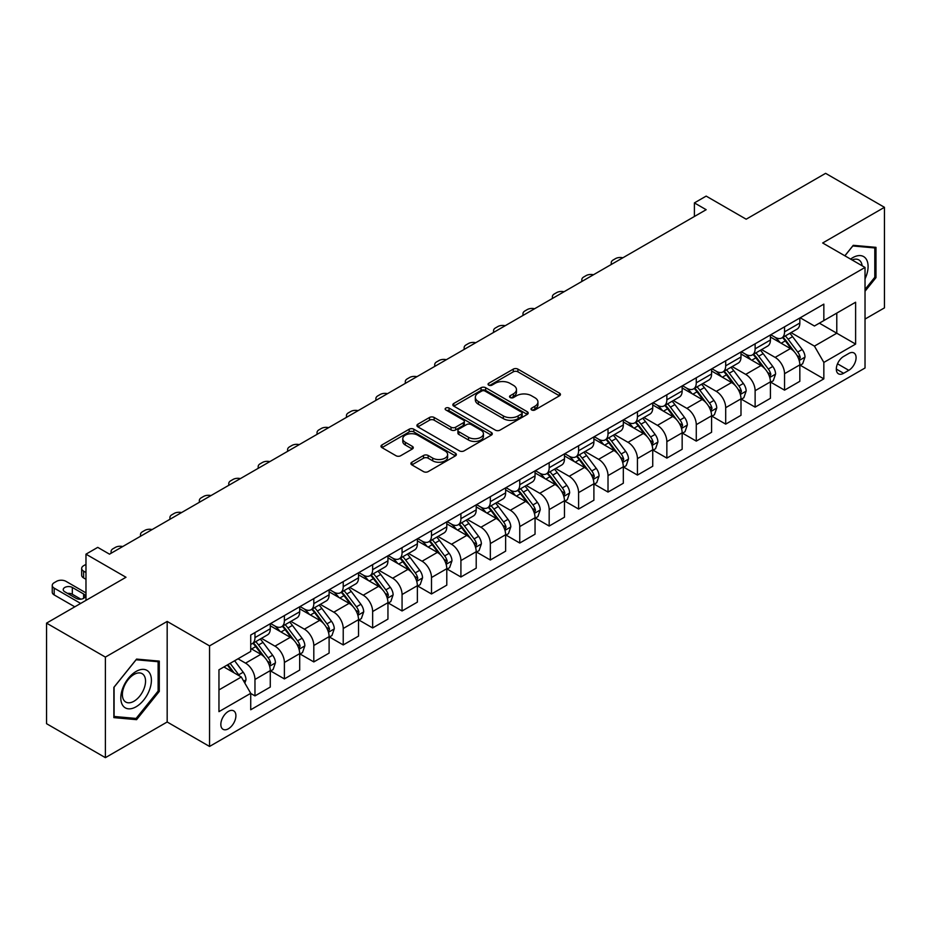 <?xml version="1.0" encoding="UTF-8"?>
<svg xmlns="http://www.w3.org/2000/svg" width="931" height="931" viewBox="0 0 931 931"><rect width="100%" height="100%" fill="white"/><g stroke="black" fill="none" stroke-linecap="round" stroke-linejoin="round"><path stroke-width="1.4" d="M531.706 409.966A2.293 1.315 0 0 0 534.941 409.966L559.484 395.791A3.27 1.885 0 0 0 560.439 394.453A3.27 1.885 0 0 0 559.484 393.126L517.904 369.118A3.27 1.885 0 0 0 513.284 369.118L488.728 383.281A2.293 1.315 0 0 0 488.065 384.224A2.293 1.315 0 0 0 488.728 385.155A2.293 1.315 0 0 0 491.964 385.155L495.141 383.316A10.45 6.04 0 0 1 509.932 383.316L513.4 385.318A10.45 6.04 0 0 1 516.461 389.589A10.45 6.04 0 0 1 513.4 393.86L510.223 395.687A2.293 1.315 0 0 0 509.548 396.618A2.293 1.315 0 0 0 510.223 397.56A2.293 1.315 0 0 0 513.458 397.56L516.624 395.722A10.45 6.04 0 0 1 531.415 395.722L534.883 397.723A10.45 6.04 0 0 1 537.943 401.994A10.45 6.04 0 0 1 534.883 406.265L531.706 408.092A2.293 1.315 0 0 0 531.031 409.023A2.293 1.315 0 0 0 531.706 409.966L531.706 408.092M228.374 728.787A10.648 6.145 120 0 0 235.334 719.395A10.648 6.145 120 0 0 233.693 710.865A10.648 6.145 120 0 0 228.374 711.389A10.648 6.145 120 0 0 221.415 720.769A10.648 6.145 120 0 0 223.044 729.31A10.648 6.145 120 0 0 228.374 728.787M411.863 462.218A3.27 1.885 0 0 0 410.897 463.545A3.27 1.885 0 0 0 411.863 464.883L423.524 471.621A3.27 1.885 0 0 0 428.144 471.621L455.41 455.876A3.27 1.885 0 0 0 456.365 454.549A3.27 1.885 0 0 0 455.41 453.211L413.818 429.203A3.27 1.885 0 0 0 409.198 429.203L381.943 444.937A3.27 1.885 0 0 0 380.988 446.275A3.27 1.885 0 0 0 381.943 447.613L396.036 455.748A3.27 1.885 0 0 0 400.656 455.748L412.317 449.01A3.27 1.885 0 0 0 413.283 447.671A3.27 1.885 0 0 0 412.317 446.345L405.334 442.306A8.74 5.051 0 0 1 402.774 438.734A8.74 5.051 0 0 1 408.162 434.079A8.74 5.051 0 0 1 417.693 435.173L445.065 450.976A8.74 5.051 0 0 1 447.625 454.549A8.74 5.051 0 0 1 442.237 459.204A8.74 5.051 0 0 1 432.706 458.11L428.144 455.48A3.27 1.885 0 0 0 423.524 455.48L411.863 462.218L411.863 464.883M865.027 319.077L884.45 307.87L884.45 207.31L825.611 173.341L746.173 219.204L706.163 196.104L694.398 202.9L706.163 209.696L109.509 554.166L97.743 547.37L85.978 554.166L85.978 600.367M105.389 657.1L105.389 757.659L167.173 721.99L167.173 621.431L105.389 657.1L46.55 623.13L125.988 577.267L85.978 554.166M167.173 621.431L209.545 645.893L865.027 267.441L865.027 368.001L209.545 746.453L209.545 645.893M884.45 207.31L822.667 242.979L865.027 267.441M495.373 430.134A3.27 1.885 0 0 0 499.994 430.134L527.26 414.4A3.27 1.885 0 0 0 528.214 413.061A3.27 1.885 0 0 0 527.26 411.723L485.668 387.715A3.27 1.885 0 0 0 481.048 387.715L453.793 403.46A3.27 1.885 0 0 0 452.838 404.787A3.27 1.885 0 0 0 453.793 406.125L495.373 430.134M446.729 410.455A2.293 1.315 0 0 1 449.056 410.78L449.056 408.057L491.335 432.473A3.27 1.885 0 0 1 492.29 433.799A3.27 1.885 0 0 1 491.335 435.138L464.069 450.872A3.27 1.885 0 0 1 459.449 450.872L417.868 426.864L417.868 424.199A3.27 1.885 0 0 0 416.913 425.537A3.27 1.885 0 0 0 417.868 426.864M417.868 424.199L429.528 417.46A3.27 1.885 0 0 1 434.149 417.46L451.023 427.201A3.27 1.885 0 0 0 455.643 427.201L463.382 422.732A3.27 1.885 0 0 0 464.336 421.394A3.27 1.885 0 0 0 463.382 420.067L445.821 409.931A2.293 1.315 0 0 1 445.146 408.988A2.293 1.315 0 0 1 446.566 407.778A2.293 1.315 0 0 1 449.056 408.057M105.389 757.659L46.55 723.69L46.55 623.13M848.793 353.466L843.614 356.457A10.322 5.958 120 0 0 836.876 365.546A10.322 5.958 120 0 0 838.459 373.808A10.322 5.958 120 0 0 843.614 373.296L848.793 370.317A10.322 5.958 120 0 0 855.531 361.216A10.322 5.958 120 0 0 853.948 352.954A10.322 5.958 120 0 0 848.793 353.466M800.195 317.785L814.427 326.013L823.842 320.578L823.842 304.134L250.73 635.023L250.73 651.456L218.96 669.808L218.96 711.656L250.73 693.316L250.73 709.759L823.842 378.87L823.842 362.427L814.427 346.123L791.024 332.611M823.842 320.578L855.612 302.226L855.612 344.086L823.842 362.427M167.173 721.99L209.545 746.453M694.398 202.9L694.398 216.492M819.373 323.162L836.783 333.217L836.783 313.107L855.612 302.226M814.427 346.123L836.783 333.217L855.612 344.086M218.96 689.918L241.315 677.012L223.894 666.957M250.73 693.455L254.966 695.899L254.966 679.455A13.313 7.692 -120 0 0 245.551 663.151L238.022 658.799M254.966 695.899L270.269 687.066L270.269 670.623A13.313 7.692 -120 0 0 260.855 654.318L250.73 648.476M270.618 670.96L284.386 678.908L284.386 662.465A13.313 7.692 -120 0 0 274.971 646.161L261.46 638.352M284.386 678.908L299.689 670.076L299.689 653.632A13.313 7.692 -120 0 0 290.274 637.328L270.269 625.783M300.038 653.981L313.805 661.929L313.805 645.486A13.313 7.692 -120 0 0 304.39 629.181L290.879 621.373M313.805 661.929L329.109 653.097L329.109 636.653A13.313 7.692 -120 0 0 319.694 620.349L299.689 608.793M329.458 636.99L343.225 644.939L343.225 628.495A13.313 7.692 -120 0 0 333.81 612.191L320.299 604.382M343.225 644.939L358.528 636.106L358.528 619.662A13.313 7.692 -120 0 0 349.113 603.358L329.109 591.802M358.877 619.999L372.644 627.948L372.644 611.516A13.313 7.692 -120 0 0 363.23 595.2L349.719 587.403M372.644 627.948L387.948 619.115L387.948 602.683A13.313 7.692 -120 0 0 378.533 586.367L358.528 574.823M388.297 603.02L402.064 610.969L402.064 594.525A13.313 7.692 -120 0 0 392.649 578.221L379.138 570.412M402.064 610.969L417.367 602.136L417.367 585.692A13.313 7.692 -120 0 0 407.953 569.388L387.948 557.832M417.716 586.03L431.495 593.978L431.495 577.534A13.313 7.692 -120 0 0 422.08 561.23L408.558 553.433M431.495 593.978L446.787 585.145L446.787 568.701A13.313 7.692 -120 0 0 437.372 552.397L417.367 540.853M447.136 569.05L460.915 576.999L460.915 560.555A13.313 7.692 -120 0 0 451.5 544.251L437.977 536.442M460.915 576.999L476.207 568.166L476.207 551.722A13.313 7.692 -120 0 0 466.792 535.418L446.787 523.862M476.567 552.06L490.334 560.008L490.334 543.564A13.313 7.692 -120 0 0 480.92 527.26L467.397 519.451M490.334 560.008L505.626 551.175L505.626 534.731A13.313 7.692 -120 0 0 496.211 518.427L476.207 506.883M505.987 535.069L519.754 543.029L519.754 526.585A13.313 7.692 -120 0 0 510.339 510.269L496.817 502.472M519.754 543.029L535.046 534.196L535.046 517.752A13.313 7.692 -120 0 0 525.631 501.437L505.626 489.892M535.406 518.09L549.174 526.038L549.174 509.594A13.313 7.692 -120 0 0 539.759 493.29L526.236 485.482M549.174 526.038L564.465 517.205L564.465 500.762A13.313 7.692 -120 0 0 555.062 484.457L535.046 472.901M564.826 501.099L578.593 509.048L578.593 492.615A13.313 7.692 -120 0 0 569.178 476.3L555.656 468.502M578.593 509.048L593.897 500.215L593.897 483.783A13.313 7.692 -120 0 0 584.482 467.467L564.465 455.922M594.246 484.12L608.013 492.068L608.013 475.625A13.313 7.692 -120 0 0 598.598 459.32L585.087 451.512M608.013 492.068L623.316 483.236L623.316 466.792A13.313 7.692 -120 0 0 613.901 450.488L593.897 438.932M623.665 467.129L637.432 475.078L637.432 458.634A13.313 7.692 -120 0 0 628.018 442.33L614.507 434.533M637.432 475.078L652.736 466.245L652.736 449.801A13.313 7.692 -120 0 0 643.321 433.497L623.316 421.952M653.085 450.15L666.852 458.099L666.852 441.655A13.313 7.692 -120 0 0 657.437 425.351L643.926 417.542M666.852 458.099L682.155 449.266L682.155 432.822A13.313 7.692 -120 0 0 672.741 416.518L652.736 404.962M682.504 433.159L696.272 441.108L696.272 424.664A13.313 7.692 -120 0 0 686.857 408.36L673.346 400.551M696.272 441.108L711.575 432.275L711.575 415.831A13.313 7.692 -120 0 0 702.16 399.527L682.155 387.971M711.924 416.169L725.691 424.129L725.691 407.685A13.313 7.692 -120 0 0 716.276 391.369L702.765 383.572M725.691 424.129L740.995 415.296L740.995 398.852A13.313 7.692 -120 0 0 731.58 382.536L711.575 370.992M741.344 399.19L755.122 407.138L755.122 390.694A13.313 7.692 -120 0 0 745.708 374.39L732.185 366.581M755.122 407.138L770.414 398.305L770.414 381.861A13.313 7.692 -120 0 0 760.999 365.557L740.995 354.001M770.763 382.199L784.542 390.147L784.542 373.703A13.313 7.692 -120 0 0 775.127 357.399L761.605 349.602M784.542 390.147L799.834 381.314L799.834 364.871A13.313 7.692 -120 0 0 790.419 348.566L770.414 337.022M770.763 334.776L775.127 337.29A13.313 7.692 -120 0 0 781.784 337.953A13.313 7.692 -120 0 0 784.542 331.855L784.542 326.828M741.344 351.767L745.708 354.28A13.313 7.692 -120 0 0 752.364 354.932A13.313 7.692 -120 0 0 755.122 348.846L755.122 343.818M711.924 368.746L716.276 371.26A13.313 7.692 -120 0 0 722.933 371.923A13.313 7.692 -120 0 0 725.691 365.825L725.691 360.797M682.504 385.737L686.857 388.25A13.313 7.692 -120 0 0 693.514 388.902A13.313 7.692 -120 0 0 696.272 382.816L696.272 377.788M653.085 402.716L657.437 405.229A13.313 7.692 -120 0 0 664.094 405.893A13.313 7.692 -120 0 0 666.852 399.795L666.852 394.767M623.665 419.706L628.018 422.22A13.313 7.692 -120 0 0 634.674 422.883A13.313 7.692 -120 0 0 637.432 416.785L637.432 411.758M594.246 436.697L598.598 439.211A13.313 7.692 -120 0 0 605.255 439.863A13.313 7.692 -120 0 0 608.013 433.765L608.013 428.737M564.826 453.676L569.178 456.19A13.313 7.692 -120 0 0 575.835 456.853A13.313 7.692 -120 0 0 578.593 450.755L578.593 445.728M535.406 470.667L539.759 473.181A13.313 7.692 -120 0 0 546.416 473.832A13.313 7.692 -120 0 0 549.174 467.746L549.174 462.719M505.987 487.646L510.339 490.16A13.313 7.692 -120 0 0 516.996 490.823A13.313 7.692 -120 0 0 519.754 484.725L519.754 479.698M476.567 504.637L480.92 507.151A13.313 7.692 -120 0 0 487.576 507.814A13.313 7.692 -120 0 0 490.334 501.716L490.334 496.689M447.136 521.616L451.5 524.13A13.313 7.692 -120 0 0 458.157 524.793A13.313 7.692 -120 0 0 460.915 518.695L460.915 513.668M417.716 538.607L422.08 541.12A13.313 7.692 -120 0 0 428.737 541.784A13.313 7.692 -120 0 0 431.495 535.686L431.495 530.658M388.297 555.598L392.649 558.111A13.313 7.692 -120 0 0 399.306 558.763A13.313 7.692 -120 0 0 402.064 552.677L402.064 547.637M358.877 572.577L363.23 575.09A13.313 7.692 -120 0 0 369.886 575.754A13.313 7.692 -120 0 0 372.644 569.656L372.644 564.628M329.458 589.567L333.81 592.081A13.313 7.692 -120 0 0 340.467 592.733A13.313 7.692 -120 0 0 343.225 586.646L343.225 581.619M300.038 606.547L304.39 609.06A13.313 7.692 -120 0 0 311.047 609.724A13.313 7.692 -120 0 0 313.805 603.625L313.805 598.598M270.618 623.537L274.971 626.051A13.313 7.692 -120 0 0 281.627 626.714A13.313 7.692 -120 0 0 284.386 620.616L284.386 615.589M800.195 365.22L823.842 378.87M781.784 337.953L797.076 329.12A13.313 7.692 -120 0 0 799.834 323.022L799.834 317.995M752.364 354.932L767.656 346.099A13.313 7.692 -120 0 0 770.414 340.013L770.414 334.985M722.933 371.923L738.236 363.09A13.313 7.692 -120 0 0 740.995 356.992L740.995 351.965M693.514 388.902L708.817 380.081A13.313 7.692 -120 0 0 711.575 373.983L711.575 368.955M664.094 405.893L679.397 397.06A13.313 7.692 -120 0 0 682.155 390.962L682.155 385.934M634.674 422.883L649.978 414.051A13.313 7.692 -120 0 0 652.736 407.953L652.736 402.925M605.255 439.863L620.558 431.03A13.313 7.692 -120 0 0 623.316 424.932L623.316 419.904M575.835 456.853L591.138 448.02A13.313 7.692 -120 0 0 593.897 441.922L593.897 436.895M546.416 473.832L561.719 465A13.313 7.692 -120 0 0 564.465 458.913L564.465 453.886M516.996 490.823L532.288 481.99A13.313 7.692 -120 0 0 535.046 475.892L535.046 470.865M487.576 507.814L502.868 498.981A13.313 7.692 -120 0 0 505.626 492.883L505.626 487.856M458.157 524.793L473.448 515.96A13.313 7.692 -120 0 0 476.207 509.862L476.207 504.835M428.737 541.784L444.029 532.951A13.313 7.692 -120 0 0 446.787 526.853L446.787 521.826M399.306 558.763L414.609 549.93A13.313 7.692 -120 0 0 417.367 543.844L417.367 538.805M369.886 575.754L385.19 566.921A13.313 7.692 -120 0 0 387.948 560.823L387.948 555.795M340.467 592.733L355.77 583.9A13.313 7.692 -120 0 0 358.528 577.814L358.528 572.786M311.047 609.724L326.35 600.891A13.313 7.692 -120 0 0 329.109 594.793L329.109 589.765M281.627 626.714L296.931 617.881A13.313 7.692 -120 0 0 299.689 611.783L299.689 606.756M250.73 644.229A13.313 7.692 -120 0 0 252.208 643.693L267.511 634.861A13.313 7.692 -120 0 0 270.269 628.762L270.269 623.735M252.208 643.693A13.313 7.692 -120 0 0 254.966 637.595L254.966 632.568M241.315 677.012L250.73 693.316M865.027 291.24L875.978 277.624L875.978 247.343L853.262 245.319L844.848 255.792M113.861 717.626L136.578 719.663L159.294 691.407L159.294 661.115L136.578 659.09L113.861 687.346L113.861 717.626M874.803 276.949L875.978 277.624M158.119 690.721L159.294 691.407M134.18 718.267L136.578 719.663M532.613 410.28L534.883 408.977A10.45 6.04 0 0 0 537.943 404.706L537.943 401.994M516.461 389.589L516.461 392.3A10.45 6.04 0 0 1 513.4 396.571L511.131 397.874M559.438 395.815L517.904 371.83A3.27 1.885 0 0 0 513.284 371.83L489.648 385.469M527.26 411.723L527.26 414.4L485.668 390.438A3.27 1.885 0 0 0 481.048 390.438L453.839 406.149M521.476 413.992A2.293 1.315 0 0 0 522.151 413.061A2.293 1.315 0 0 0 521.476 412.13L484.981 391.055A2.293 1.315 0 0 0 481.746 391.055L478.394 392.987A10.45 6.04 0 0 0 475.334 397.258A10.45 6.04 0 0 0 478.394 401.529L503.345 415.924A10.45 6.04 0 0 0 518.136 415.924L521.476 413.992L521.476 416.716A2.293 1.315 0 0 0 522.151 415.785L522.151 413.061M475.334 397.258L475.334 399.969A10.45 6.04 0 0 0 478.394 404.24L478.394 401.529M521.476 416.716L518.136 418.647A10.45 6.04 0 0 1 503.345 418.647L478.394 404.24M417.914 426.887L429.528 420.184L429.528 417.46M464.336 421.394L464.336 424.117A3.27 1.885 0 0 1 463.382 425.455L455.643 429.924A3.27 1.885 0 0 1 451.023 429.924L434.149 420.184A3.27 1.885 0 0 0 429.528 420.184M449.056 410.78L491.289 435.161M468.514 437.302A8.74 5.051 0 0 0 478.045 438.396A8.74 5.051 0 0 0 483.433 433.741A8.74 5.051 0 0 0 480.873 430.169L471.237 424.594A3.27 1.885 0 0 0 466.617 424.594L458.878 429.063A3.27 1.885 0 0 0 457.912 430.401A3.27 1.885 0 0 0 458.878 431.74L468.514 437.302L468.514 440.026A8.74 5.051 0 0 0 478.045 441.119A8.74 5.051 0 0 0 483.433 436.453L483.433 433.741M457.912 430.401L457.912 433.124A3.27 1.885 0 0 0 458.878 434.451L458.878 431.74M468.514 440.026L458.878 434.451M447.625 454.549L447.625 457.261A8.74 5.051 0 0 1 442.237 461.927A8.74 5.051 0 0 1 432.706 460.833L428.144 458.192A3.27 1.885 0 0 0 423.524 458.192L411.898 464.906M402.774 438.734L402.774 441.457A8.74 5.051 0 0 0 405.334 445.03L405.334 442.306M412.282 449.033L405.334 445.03M455.364 455.899L413.818 431.914A3.27 1.885 0 0 0 409.198 431.914L381.989 447.636M799.834 365.418L802.662 363.788L805.012 356.992A8.821 5.097 -120 0 0 802.196 349.486L792.584 336.65A25.463 14.698 -120 0 0 789.802 333.321M780.236 342.689A25.463 14.698 -120 0 0 775.023 337.231M799.031 360.018L800.253 357.376A8.821 5.097 -120 0 0 797.727 352.069L788.115 339.221A25.463 14.698 -120 0 0 785.333 335.905M782.959 337.266A21.134 12.208 60 0 1 786.427 341.212L794.574 352.081M782.505 337.534A25.463 14.698 60 0 1 785.287 340.862L791.676 349.393M622.851 257.794A6.657 3.84 -0 0 0 615.542 258.609L613.192 259.97A6.657 3.84 -0 0 0 611.236 262.693A6.657 3.84 -0 0 0 611.772 264.195M770.414 382.408L773.242 380.779L775.593 373.983A8.821 5.097 -120 0 0 772.777 366.465L763.164 353.629A25.463 14.698 -120 0 0 760.383 350.3M750.817 359.68A25.463 14.698 -120 0 0 745.603 354.222M769.611 377.008L770.833 374.355A8.821 5.097 -120 0 0 768.308 369.048L758.684 356.212A25.463 14.698 -120 0 0 755.914 352.884M753.54 354.257A21.134 12.208 60 0 1 757.008 358.202L765.154 369.06M753.086 354.513A25.463 14.698 60 0 1 755.867 357.841L762.256 366.383M593.431 274.773A6.657 3.84 -0 0 0 586.123 275.599L583.772 276.961A6.657 3.84 -0 0 0 581.817 279.672A6.657 3.84 -0 0 0 582.352 281.174M740.995 399.387L743.822 397.758L746.173 390.962A8.821 5.097 -120 0 0 743.357 383.456L733.744 370.619A25.463 14.698 -120 0 0 730.963 367.291M721.397 376.659A25.463 14.698 -120 0 0 716.183 371.201M740.192 393.988L741.413 391.346A8.821 5.097 -120 0 0 738.888 386.039L729.264 373.203A25.463 14.698 -120 0 0 726.494 369.875M724.12 371.236A21.134 12.208 60 0 1 727.588 375.181L735.723 386.051M723.666 371.504A25.463 14.698 60 0 1 726.448 374.832L732.837 383.363M564.011 291.764A6.657 3.84 -0 0 0 556.703 292.59L554.352 293.94A6.657 3.84 -0 0 0 552.397 296.663A6.657 3.84 -0 0 0 552.933 298.164M711.575 416.378L714.403 414.749L716.754 407.953A8.821 5.097 -120 0 0 713.937 400.446L704.325 387.599A25.463 14.698 -120 0 0 701.543 384.27M691.977 393.65A25.463 14.698 -120 0 0 686.764 388.192M710.772 410.978L711.994 408.325A8.821 5.097 -120 0 0 709.469 403.018L699.844 390.182A25.463 14.698 -120 0 0 697.075 386.854M694.701 388.227A21.134 12.208 60 0 1 698.169 392.172L706.303 403.03M694.247 388.483A25.463 14.698 60 0 1 697.028 391.811L703.417 400.353M534.592 308.755A6.657 3.84 -0 0 0 527.283 309.569L524.933 310.931A6.657 3.84 -0 0 0 522.978 313.642A6.657 3.84 -0 0 0 523.513 315.144M682.155 433.369L684.983 431.728L687.334 424.943A8.821 5.097 -120 0 0 684.518 417.425L674.894 404.589A25.463 14.698 -120 0 0 672.124 401.261M662.558 410.629A25.463 14.698 -120 0 0 657.344 405.183M681.352 427.957L682.574 425.316A8.821 5.097 -120 0 0 680.049 420.009L670.425 407.173A25.463 14.698 -120 0 0 667.643 403.845M665.281 405.206A21.134 12.208 60 0 1 668.749 409.151L676.884 420.021M664.827 405.474A25.463 14.698 60 0 1 667.597 408.802L673.997 417.332M505.172 325.734A6.657 3.84 -0 0 0 497.864 326.56L495.513 327.91A6.657 3.84 -0 0 0 493.558 330.633A6.657 3.84 -0 0 0 494.082 332.134M865.027 278.858A21.634 12.487 120 0 0 866.039 258.841A21.634 12.487 120 0 0 850.597 259.109M862.141 265.777A16.386 9.461 120 0 0 860.675 261.611A16.386 9.461 120 0 0 858.836 259.9A16.386 9.461 120 0 0 852.098 259.982M852.749 245.959L874.803 247.949L874.803 277.287L865.027 289.448M873.336 247.111L874.803 247.949M844.894 255.816L852.796 245.982M136.112 671.437A21.634 12.487 120 0 0 120.809 697.936A21.634 12.487 120 0 0 136.112 706.769A21.634 12.487 120 0 0 151.404 680.27A21.634 12.487 120 0 0 136.112 671.437M133.959 674.486A16.386 9.461 120 0 0 123.264 688.928A16.386 9.461 120 0 0 125.766 702.044A16.386 9.461 120 0 0 133.959 701.241A16.386 9.461 120 0 0 144.666 686.799A16.386 9.461 120 0 0 142.152 673.672A16.386 9.461 120 0 0 133.959 674.486M158.119 691.07L136.112 718.441L114.094 716.474L114.094 687.136L136.112 659.765L158.119 661.72L158.119 691.07M156.652 660.882L158.119 661.72M652.736 450.348L655.552 448.719L657.914 441.922A8.821 5.097 -120 0 0 655.098 434.416L645.474 421.58A25.463 14.698 -120 0 0 642.704 418.252M633.138 427.62A25.463 14.698 -120 0 0 627.925 422.162M651.933 444.948L653.143 442.295A8.821 5.097 -120 0 0 650.618 437L641.005 424.152A25.463 14.698 -120 0 0 638.224 420.824M635.861 422.197A21.134 12.208 60 0 1 639.329 426.142L647.464 437M635.408 422.465A25.463 14.698 60 0 1 638.177 425.793L644.578 434.323M475.741 342.724A6.657 3.84 -0 0 0 468.444 343.539L466.094 344.901A6.657 3.84 -0 0 0 464.138 347.624A6.657 3.84 -0 0 0 464.662 349.113M623.316 467.339L626.132 465.709L628.495 458.913A8.821 5.097 -120 0 0 625.679 451.395L616.054 438.559A25.463 14.698 -120 0 0 613.285 435.231M603.719 444.611A25.463 14.698 -120 0 0 598.505 439.153M622.513 461.927L623.723 459.286A8.821 5.097 -120 0 0 621.198 453.979L611.586 441.143A25.463 14.698 -120 0 0 608.804 437.814M606.442 439.188A21.134 12.208 60 0 1 609.91 443.133L618.044 453.991M605.988 439.444A25.463 14.698 60 0 1 608.758 442.772L615.158 451.302M446.321 359.703A6.657 3.84 -0 0 0 439.025 360.53L436.662 361.891A6.657 3.84 -0 0 0 434.719 364.603A6.657 3.84 -0 0 0 435.243 366.104M593.897 484.318L596.713 482.689L599.064 475.892A8.821 5.097 -120 0 0 596.259 468.386L586.635 455.55A25.463 14.698 -120 0 0 583.853 452.222M574.299 461.59A25.463 14.698 -120 0 0 569.085 456.132M593.094 478.918L594.304 476.276A8.821 5.097 -120 0 0 591.779 470.97L582.166 458.133A25.463 14.698 -120 0 0 579.385 454.805M577.022 456.167A21.134 12.208 60 0 1 580.49 460.112L588.625 470.981M576.557 456.434A25.463 14.698 60 0 1 579.338 459.763L585.739 468.293M416.902 376.694A6.657 3.84 -0 0 0 409.605 377.509L407.243 378.87A6.657 3.84 -0 0 0 405.299 381.594A6.657 3.84 -0 0 0 405.823 383.095M564.465 501.309L567.293 499.679L569.644 492.883A8.821 5.097 -120 0 0 566.828 485.365L557.215 472.529A25.463 14.698 -120 0 0 554.434 469.201M544.868 478.581A25.463 14.698 -120 0 0 539.666 473.123M563.662 495.909L564.884 493.255A8.821 5.097 -120 0 0 562.359 487.949L552.746 475.113A25.463 14.698 -120 0 0 549.965 471.784M547.591 473.157A21.134 12.208 60 0 1 551.071 477.103L559.205 487.96M547.137 473.414A25.463 14.698 60 0 1 549.918 476.742L556.319 485.284M387.482 393.673A6.657 3.84 -0 0 0 380.185 394.5L377.823 395.861A6.657 3.84 -0 0 0 375.88 398.573A6.657 3.84 -0 0 0 376.403 400.074M535.046 518.288L537.874 516.658L540.224 509.862A8.821 5.097 -120 0 0 537.408 502.356L527.796 489.52A25.463 14.698 -120 0 0 525.014 486.191M515.448 495.56A25.463 14.698 -120 0 0 510.235 490.102M534.243 512.888L535.465 510.246A8.821 5.097 -120 0 0 532.939 504.939L523.327 492.103A25.463 14.698 -120 0 0 520.545 488.775M518.171 490.137A21.134 12.208 60 0 1 521.651 494.082L529.786 504.951M517.717 490.404A25.463 14.698 60 0 1 520.499 493.733L526.888 502.263M358.063 410.664A6.657 3.84 -0 0 0 350.754 411.49L348.403 412.84A6.657 3.84 -0 0 0 346.46 415.563A6.657 3.84 -0 0 0 346.984 417.065M505.626 535.278L508.454 533.649L510.805 526.853A8.821 5.097 -120 0 0 507.989 519.347L498.376 506.499A25.463 14.698 -120 0 0 495.595 503.182M486.029 512.55A25.463 14.698 -120 0 0 480.815 507.092M504.823 529.879L506.045 527.225A8.821 5.097 -120 0 0 503.52 521.919L493.907 509.082A25.463 14.698 -120 0 0 491.126 505.754M488.752 507.127A21.134 12.208 60 0 1 492.22 511.072L500.366 521.93M488.298 507.383A25.463 14.698 60 0 1 491.079 510.712L497.468 519.254M328.643 427.655A6.657 3.84 -0 0 0 321.335 428.469L318.984 429.831A6.657 3.84 -0 0 0 317.04 432.543A6.657 3.84 -0 0 0 317.564 434.044M476.207 552.269L479.034 550.628L481.385 543.844A8.821 5.097 -120 0 0 478.569 536.326L468.956 523.49A25.463 14.698 -120 0 0 466.175 520.161M456.609 529.53A25.463 14.698 -120 0 0 451.395 524.083M475.404 546.858L476.625 544.216A8.821 5.097 -120 0 0 474.1 538.909L464.488 526.073A25.463 14.698 -120 0 0 461.706 522.745M459.332 524.106A21.134 12.208 60 0 1 462.8 528.052L470.946 538.921M458.878 524.374A25.463 14.698 60 0 1 461.66 527.702L468.049 536.233M299.223 444.634A6.657 3.84 -0 0 0 291.915 445.46L289.564 446.822A6.657 3.84 -0 0 0 287.609 449.533A6.657 3.84 -0 0 0 288.144 451.035M446.787 569.248L449.615 567.619L451.966 560.823A8.821 5.097 -120 0 0 449.149 553.317L439.537 540.48A25.463 14.698 -120 0 0 436.755 537.152M427.189 546.52A25.463 14.698 -120 0 0 421.976 541.062M445.984 563.849L447.206 561.195A8.821 5.097 -120 0 0 444.681 555.9L435.056 543.052A25.463 14.698 -120 0 0 432.287 539.736M429.913 541.097A21.134 12.208 60 0 1 433.38 545.042L441.527 555.912M429.459 541.365A25.463 14.698 60 0 1 432.24 544.693L438.629 553.223M269.804 461.625A6.657 3.84 -0 0 0 262.495 462.439L260.145 463.801A6.657 3.84 -0 0 0 258.19 466.524A6.657 3.84 -0 0 0 258.725 468.014M417.367 586.239L420.195 584.61L422.546 577.814A8.821 5.097 -120 0 0 419.73 570.296L410.117 557.46A25.463 14.698 -120 0 0 407.336 554.131M397.77 563.511A25.463 14.698 -120 0 0 392.556 558.053M416.564 580.828L417.786 578.186A8.821 5.097 -120 0 0 415.261 572.879L405.637 560.043A25.463 14.698 -120 0 0 402.867 556.715M400.493 558.088A21.134 12.208 60 0 1 403.961 562.033L412.096 572.891M400.039 558.344A25.463 14.698 60 0 1 402.82 561.672L409.209 570.214M240.384 478.604A6.657 3.84 -0 0 0 233.076 479.43L230.725 480.792A6.657 3.84 -0 0 0 228.77 483.503A6.657 3.84 -0 0 0 229.305 485.004M387.948 603.218L390.776 601.589L393.126 594.793A8.821 5.097 -120 0 0 390.31 587.286L380.698 574.45A25.463 14.698 -120 0 0 377.916 571.122M368.35 580.49A25.463 14.698 -120 0 0 363.137 575.032M387.145 597.818L388.367 595.177A8.821 5.097 -120 0 0 385.841 589.87L376.217 577.034A25.463 14.698 -120 0 0 373.447 573.705M371.073 575.067A21.134 12.208 60 0 1 374.541 579.012L382.676 589.882M370.619 575.335A25.463 14.698 60 0 1 373.401 578.663L379.79 587.193M210.965 495.595A6.657 3.84 -0 0 0 203.656 496.409L201.305 497.771A6.657 3.84 -0 0 0 199.35 500.494A6.657 3.84 -0 0 0 199.886 501.995M358.528 620.209L361.356 618.58L363.707 611.783A8.821 5.097 -120 0 0 360.891 604.266L351.266 591.429A25.463 14.698 -120 0 0 348.497 588.101M338.931 597.481A25.463 14.698 -120 0 0 333.717 592.023M357.725 614.809L358.947 612.156A8.821 5.097 -120 0 0 356.422 606.849L346.798 594.013A25.463 14.698 -120 0 0 344.016 590.685M341.654 592.058A21.134 12.208 60 0 1 345.122 596.003L353.256 606.861M341.2 592.314A25.463 14.698 60 0 1 343.981 595.642L350.37 604.184M181.545 512.574A6.657 3.84 -0 0 0 174.237 513.4L171.886 514.762A6.657 3.84 -0 0 0 169.931 517.473A6.657 3.84 -0 0 0 170.454 518.974M329.109 637.188L331.925 635.559L334.287 628.762A8.821 5.097 -120 0 0 331.471 621.256L321.847 608.42A25.463 14.698 -120 0 0 319.077 605.092M309.511 614.46A25.463 14.698 -120 0 0 304.297 609.014M328.306 631.788L329.516 629.147A8.821 5.097 -120 0 0 326.99 623.84L317.378 611.004A25.463 14.698 -120 0 0 314.597 607.675M312.234 609.037A21.134 12.208 60 0 1 315.702 612.982L323.837 623.851M311.78 609.305A25.463 14.698 60 0 1 314.55 612.633L320.951 621.163M152.114 529.564A6.657 3.84 -0 0 0 144.817 530.391L142.466 531.741A6.657 3.84 -0 0 0 140.511 534.464A6.657 3.84 -0 0 0 141.035 535.965M299.689 654.179L302.505 652.55L304.868 645.753A8.821 5.097 -120 0 0 302.051 638.247L292.427 625.399A25.463 14.698 -120 0 0 289.657 622.083M280.091 631.451A25.463 14.698 -120 0 0 274.878 625.993M298.886 648.779L300.096 646.126A8.821 5.097 -120 0 0 297.571 640.819L287.958 627.983A25.463 14.698 -120 0 0 285.177 624.654M282.815 626.028A21.134 12.208 60 0 1 286.283 629.973L294.417 640.831M282.361 626.295A25.463 14.698 60 0 1 285.13 629.612L291.531 638.154M122.694 546.555A6.657 3.84 -0 0 0 115.397 547.37L113.035 548.731A6.657 3.84 -0 0 0 111.092 551.455A6.657 3.84 -0 0 0 111.615 552.944M270.269 671.17L273.086 669.54L275.436 662.744A8.821 5.097 -120 0 0 272.632 655.226L263.007 642.39A25.463 14.698 -120 0 0 260.226 639.062M85.978 572.507L83.615 571.157L83.615 577.942A6.657 3.84 180 0 1 81.672 575.23L81.672 568.434A6.657 3.84 -0 0 0 83.615 571.157M85.978 579.303L83.615 577.942M269.466 665.758L270.677 663.116A8.821 5.097 -120 0 0 268.151 657.81L258.539 644.974A25.463 14.698 -120 0 0 255.757 641.645M253.395 643.018A21.134 12.208 60 0 1 256.863 646.964L264.998 657.821M252.929 643.274A25.463 14.698 60 0 1 255.711 646.603L262.111 655.133M85.978 564.361L83.615 565.722A6.657 3.84 -0 0 0 81.672 568.434M244.841 683.121L246.017 679.723A8.821 5.097 -120 0 0 243.2 672.217L234.624 660.754M80.671 603.428L54.196 588.136A6.657 3.84 -0 0 1 52.252 585.424A6.657 3.84 -0 0 1 54.196 582.701L56.558 581.34A6.657 3.84 -0 0 1 65.973 581.34L85.978 592.896M74.794 606.826L54.196 594.932A6.657 3.84 180 0 1 52.252 592.221L52.252 585.424M80.846 599.18L72.327 594.257A5.33 3.072 -0 0 0 67.556 593.408M239.535 675.976A8.821 5.097 -120 0 0 238.732 674.8L230.155 663.338M227.944 664.618L234.112 672.845M227.327 664.967L232.552 671.949M64.786 591.802L76.086 598.33A5.33 3.072 -0 0 0 81.893 598.994A5.33 3.072 -0 0 0 85.175 596.154A5.33 3.072 -0 0 0 83.615 593.978L72.327 587.461A5.33 3.072 -0 0 0 66.52 586.798A5.33 3.072 -0 0 0 63.227 589.637A5.33 3.072 -0 0 0 64.786 591.802M245.551 663.151L260.855 654.318M274.971 646.161L290.274 637.328M304.39 629.181L319.694 620.349M333.81 612.191L349.113 603.358M363.23 595.2L378.533 586.367M392.649 578.221L407.953 569.388M422.08 561.23L437.372 552.397M451.5 544.251L466.792 535.418M480.92 527.26L496.211 518.427M510.339 510.269L525.631 501.437M539.759 493.29L555.062 484.457M569.178 476.3L584.482 467.467M598.598 459.32L613.901 450.488M628.018 442.33L643.321 433.497M657.437 425.351L672.741 416.518M686.857 408.36L702.16 399.527M716.276 391.369L731.58 382.536M745.708 374.39L760.999 365.557M775.127 357.399L790.419 348.566M784.542 331.855L799.834 323.022M784.542 373.703L799.834 364.871M755.122 390.694L770.414 381.861M755.122 348.846L770.414 340.013M725.691 407.685L740.995 398.852M725.691 365.825L740.995 356.992M696.272 424.664L711.575 415.831M696.272 382.816L711.575 373.983M666.852 441.655L682.155 432.822M666.852 399.795L682.155 390.962M637.432 458.634L652.736 449.801M637.432 416.785L652.736 407.953M608.013 475.625L623.316 466.792M608.013 433.765L623.316 424.932M578.593 492.615L593.897 483.783M578.593 450.755L593.897 441.922M549.174 509.594L564.465 500.762M549.174 467.746L564.465 458.913M519.754 526.585L535.046 517.752M519.754 484.725L535.046 475.892M490.334 543.564L505.626 534.731M490.334 501.716L505.626 492.883M460.915 560.555L476.207 551.722M460.915 518.695L476.207 509.862M431.495 577.534L446.787 568.701M431.495 535.686L446.787 526.853M402.064 594.525L417.367 585.692M402.064 552.677L417.367 543.844M372.644 611.516L387.948 602.683M372.644 569.656L387.948 560.823M343.225 628.495L358.528 619.662M343.225 586.646L358.528 577.814M313.805 645.486L329.109 636.653M313.805 603.625L329.109 594.793M284.386 662.465L299.689 653.632M284.386 620.616L299.689 611.783M254.966 679.455L270.269 670.623M254.966 637.595L270.269 628.762M837.504 363.8L848.793 370.317M836.317 369.083L843.614 373.296M534.883 408.977L534.883 406.265M510.223 397.56L510.223 395.687M513.4 396.571L513.4 393.86M488.728 385.155L488.728 383.281M513.284 371.83L513.284 369.118M517.904 371.83L517.904 369.118M559.484 395.791L559.484 393.126M453.793 406.125L453.793 403.46M481.048 390.438L481.048 387.715M485.668 390.438L485.668 387.715M503.345 418.647L503.345 415.924M518.136 418.647L518.136 415.924M434.149 420.184L434.149 417.46M451.023 429.924L451.023 427.201M455.643 429.924L455.643 427.201M463.382 425.455L463.382 422.732M491.335 435.138L491.335 432.473M423.524 458.192L423.524 455.48M428.144 458.192L428.144 455.48M432.706 460.833L432.706 458.11M412.317 449.01L412.317 446.345M381.943 447.613L381.943 444.937M409.198 431.914L409.198 429.203M413.818 431.914L413.818 429.203M455.41 455.876L455.41 453.211M799.182 360.495L804.954 357.167M788.115 339.221L792.584 336.65M781.179 343.236L785.287 340.862M797.727 352.069L802.196 349.486M797.029 355.514L800.253 357.376M769.762 377.486L775.535 374.146M758.684 356.212L763.164 353.629M751.759 360.216L755.867 357.841M768.308 369.048L772.777 366.465M767.61 372.493L770.833 374.355M740.331 394.476L746.115 391.136M729.264 373.203L733.744 370.619M722.328 377.206L726.448 374.832M738.888 386.039L743.357 383.456M738.19 389.484L741.413 391.346M710.912 411.455L716.695 408.127M699.844 390.182L704.325 387.599M692.908 394.185L697.028 391.811M709.469 403.018L713.937 400.446M708.77 406.463L711.994 408.325M681.492 428.446L687.276 425.106M670.425 407.173L674.894 404.589M663.489 411.176L667.597 408.802M680.049 420.009L684.518 417.425M679.351 423.454L682.574 425.316M652.072 445.425L657.856 442.097M641.005 424.152L645.474 421.58M634.069 428.155L638.177 425.793M650.618 437L655.098 434.416M649.919 440.433L653.143 442.295M622.653 462.416L628.437 459.076M611.586 441.143L616.054 438.559M604.65 445.146L608.758 442.772M621.198 453.979L625.679 451.395M620.5 457.424L623.723 459.286M593.233 479.407L599.005 476.067M582.166 458.133L586.635 455.55M575.23 462.137L579.338 459.763M591.779 470.97L596.259 468.386M591.08 474.414L594.304 476.276M563.814 496.386L569.586 493.046M552.746 475.113L557.215 472.529M545.81 479.116L549.918 476.742M562.359 487.949L566.828 485.365M561.661 491.393L564.884 493.255M534.394 513.377L540.166 510.037M523.327 492.103L527.796 489.52M516.391 496.107L520.499 493.733M532.939 504.939L537.408 502.356M532.241 508.384L535.465 510.246M504.974 530.356L510.747 527.027M493.907 509.082L498.376 506.499M486.971 513.086L491.079 510.712M503.52 521.919L507.989 519.347M502.821 525.363L506.045 527.225M475.555 547.347L481.327 544.007M464.488 526.073L468.956 523.49M457.552 530.076L461.66 527.702M474.1 538.909L478.569 536.326M473.402 542.354L476.625 544.216M446.135 564.326L451.907 560.997M435.056 543.052L439.537 540.48M428.132 547.056L432.24 544.693M444.681 555.9L449.149 553.317M443.982 559.345L447.206 561.195M416.704 581.316L422.488 577.976M405.637 560.043L410.117 557.46M398.701 564.046L402.82 561.672M415.261 572.879L419.73 570.296M414.563 576.324L417.786 578.186M387.284 598.307L393.068 594.967M376.217 577.034L380.698 574.45M369.281 581.037L373.401 578.663M385.841 589.87L390.31 587.286M385.143 593.315L388.367 595.177M357.865 615.286L363.649 611.958M346.798 594.013L351.266 591.429M339.862 598.016L343.981 595.642M356.422 606.849L360.891 604.266M355.723 610.294L358.947 612.156M328.445 632.277L334.229 628.937M317.378 611.004L321.847 608.42M310.442 615.007L314.55 612.633M326.99 623.84L331.471 621.256M326.292 627.285L329.516 629.147M299.026 649.256L304.809 645.928M287.958 627.983L292.427 625.399M281.022 631.986L285.13 629.612M297.571 640.819L302.051 638.247M296.873 644.264L300.096 646.126M269.606 666.247L275.378 662.907M258.539 644.974L263.007 642.39M251.603 648.977L255.711 646.603M268.151 657.81L272.632 655.226M267.453 661.254L270.677 663.116M54.196 588.136L54.196 594.932M243.724 681.189L245.959 679.898M238.732 674.8L243.2 672.217M72.327 594.257L72.327 587.461M83.615 598.33L83.615 593.978M611.236 262.693L611.236 264.497M581.817 279.672L581.817 281.476M552.397 296.663L552.397 298.467M522.978 313.642L522.978 315.446M493.558 330.633L493.558 332.437M464.138 347.624L464.138 349.428M434.719 364.603L434.719 366.407M405.299 381.594L405.299 383.397M375.88 398.573L375.88 400.377M346.46 415.563L346.46 417.367M317.04 432.543L317.04 434.346M287.609 449.533L287.609 451.337M258.19 466.524L258.19 468.328M228.77 483.503L228.77 485.307M199.35 500.494L199.35 502.298M169.931 517.473L169.931 519.277M140.511 534.464L140.511 536.268M111.092 551.455L111.092 553.258"/></g></svg>
